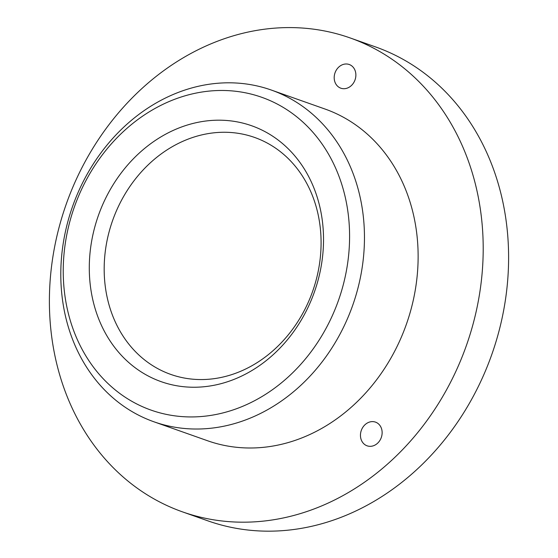 <?xml version="1.0" encoding="UTF-8"?>
<svg xmlns="http://www.w3.org/2000/svg" width="558" height="558" viewBox="0 0 558 558"><rect width="100%" height="100%" fill="white"/><g stroke="black" fill="none" stroke-linecap="round" stroke-linejoin="round"><path stroke-width="0.84" d="M248.456 31.98A251.351 212.2 109.5 0 1 350.075 37.916A251.351 212.2 109.5 0 1 466.355 345.625A251.351 212.2 109.5 0 1 182.515 511.874A251.351 212.2 109.5 0 1 52.068 262.386A251.351 212.2 109.5 0 1 248.456 31.98M340.401 88.025A12.569 10.609 -70.5 0 0 340.84 88.199A12.569 10.609 -70.5 0 0 355.034 79.885A12.569 10.609 -70.5 0 0 349.224 64.498A12.569 10.609 -70.5 0 0 335.128 72.547A12.569 10.609 -70.5 0 0 340.401 88.025M365.12 424.617A12.569 10.609 -70.5 0 0 360.51 436.565A12.569 10.609 -70.5 0 0 367.108 445.821A12.569 10.609 -70.5 0 0 381.295 437.507A12.569 10.609 -70.5 0 0 375.485 422.12A12.569 10.609 -70.5 0 0 365.12 424.617M271.272 90.033L324.944 109.005A175.944 148.54 109.5 0 1 406.336 324.407A175.944 148.54 109.5 0 1 207.646 440.778L153.98 421.806A175.944 148.54 109.5 0 1 62.67 247.166A175.944 148.54 109.5 0 1 200.141 85.883A175.944 148.54 109.5 0 1 271.272 90.033A175.944 148.54 109.5 0 1 352.67 305.428A175.944 148.54 109.5 0 1 153.98 421.806M350.075 37.916L375.478 46.893A251.351 212.2 109.5 0 1 491.758 354.602A251.351 212.2 109.5 0 1 207.918 520.858L182.515 511.874M203.712 134.464A125.676 106.097 109.5 0 1 310.687 296.542A125.676 106.097 109.5 0 1 123.485 336.753A125.676 106.097 109.5 0 1 203.712 134.464M194.63 93.381A165.907 140.065 109.5 0 1 335.86 307.346A165.907 140.065 109.5 0 1 88.729 360.433A165.907 140.065 109.5 0 1 194.63 93.381M196.779 122.565A135.713 114.571 109.5 0 1 312.299 297.588A135.713 114.571 109.5 0 1 110.142 341.015A135.713 114.571 109.5 0 1 196.779 122.565"/></g></svg>
